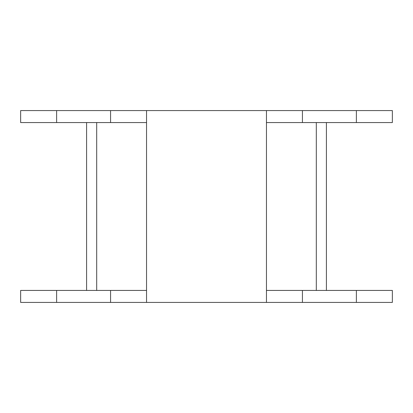 <?xml version="1.0" encoding="UTF-8"?>
<svg xmlns="http://www.w3.org/2000/svg" width="413" height="413" viewBox="0 0 413 413"><rect width="100%" height="100%" fill="white"/><g stroke="black" fill="none" stroke-linecap="round" stroke-linejoin="round"><path stroke-width="0.62" d="M326.404 122.568L326.404 290.432M20.65 302.424L20.65 290.432L20.65 302.424L266.452 302.424L266.452 122.568L392.35 122.568L392.35 110.576L356.378 110.576L356.378 122.568M86.596 290.432L86.596 122.568M20.65 122.568L20.65 110.576L20.65 122.568L146.548 122.568L146.548 302.424M20.65 110.576L266.452 110.576L266.452 122.568M266.452 110.576L356.378 110.576M146.548 110.576L146.548 122.568M266.452 302.424L392.35 302.424L392.35 290.432L356.378 290.432L356.378 302.424M266.452 290.432L356.378 290.432M20.65 290.432L146.548 290.432M316.306 290.432L316.306 122.568M96.694 122.568L96.694 290.432M302.424 110.576L302.424 122.568M56.622 110.576L56.622 122.568M110.576 110.576L110.576 122.568M302.424 290.432L302.424 302.424M56.622 290.432L56.622 302.424M110.576 290.432L110.576 302.424"/></g></svg>
